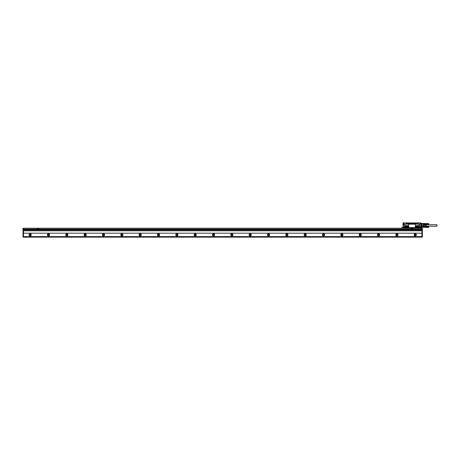 <?xml version="1.0" encoding="UTF-8"?>
<svg xmlns="http://www.w3.org/2000/svg" width="460" height="460" viewBox="0 0 460 460"><rect width="100%" height="100%" fill="white"/><g stroke="black" fill="none" stroke-linecap="round" stroke-linejoin="round"><path stroke-width="0.69" d="M412.263 229.155L411.987 228.465L411.752 229.109L412.263 229.155M23.46 233.191L421.929 233.191L421.929 229.264L412.666 229.264L412.666 228.35L422.383 228.35L422.383 237.061L421.929 237.061L421.929 236.601L23.46 236.601L23.46 237.153L421.929 237.153L23 237.061L23 229.448L23.46 229.448L23.46 236.601M421.929 229.356L23.46 229.356L23.46 228.35L37.3 228.35L37.3 229.264L38.588 229.264L38.588 228.35L412.666 228.35M411.384 228.35L411.384 229.264L412.666 229.264M38.186 229.155L37.91 228.465L37.674 229.109L38.186 229.155M37.3 228.35L38.588 228.35M421.929 233.191L421.929 236.601M23 229.448L23 228.35L23.46 228.258L421.929 228.258L421.929 229.264L422.383 229.264M421.929 230.805L23.46 230.805M23.46 229.356L422.383 229.448M31.251 234.859A1.098 1.098 0 0 1 30.153 235.957A1.098 1.098 0 0 1 29.049 234.859A1.098 1.098 0 0 1 30.153 233.761A1.098 1.098 0 0 1 31.251 234.859M49.588 234.859A1.098 1.098 0 0 1 48.49 235.957A1.098 1.098 0 0 1 47.386 234.859A1.098 1.098 0 0 1 48.49 233.761A1.098 1.098 0 0 1 49.588 234.859M67.925 234.859A1.098 1.098 0 0 1 66.826 235.957A1.098 1.098 0 0 1 65.728 234.859A1.098 1.098 0 0 1 66.826 233.761A1.098 1.098 0 0 1 67.925 234.859M86.261 234.859A1.098 1.098 0 0 1 85.163 235.957A1.098 1.098 0 0 1 84.065 234.859A1.098 1.098 0 0 1 85.163 233.761A1.098 1.098 0 0 1 86.261 234.859M104.598 234.859A1.098 1.098 0 0 1 103.5 235.957A1.098 1.098 0 0 1 102.402 234.859A1.098 1.098 0 0 1 103.5 233.761A1.098 1.098 0 0 1 104.598 234.859M122.941 234.859A1.098 1.098 0 0 1 121.837 235.957A1.098 1.098 0 0 1 120.738 234.859A1.098 1.098 0 0 1 121.837 233.761A1.098 1.098 0 0 1 122.941 234.859M141.277 234.859A1.098 1.098 0 0 1 140.173 235.957A1.098 1.098 0 0 1 139.075 234.859A1.098 1.098 0 0 1 140.173 233.761A1.098 1.098 0 0 1 141.277 234.859M159.614 234.859A1.098 1.098 0 0 1 158.51 235.957A1.098 1.098 0 0 1 157.412 234.859A1.098 1.098 0 0 1 158.51 233.761A1.098 1.098 0 0 1 159.614 234.859M177.951 234.859A1.098 1.098 0 0 1 176.847 235.957A1.098 1.098 0 0 1 175.749 234.859A1.098 1.098 0 0 1 176.847 233.761A1.098 1.098 0 0 1 177.951 234.859M196.288 234.859A1.098 1.098 0 0 1 195.189 235.957A1.098 1.098 0 0 1 194.085 234.859A1.098 1.098 0 0 1 195.189 233.761A1.098 1.098 0 0 1 196.288 234.859M214.624 234.859A1.098 1.098 0 0 1 213.526 235.957A1.098 1.098 0 0 1 212.422 234.859A1.098 1.098 0 0 1 213.526 233.761A1.098 1.098 0 0 1 214.624 234.859M232.961 234.859A1.098 1.098 0 0 1 231.863 235.957A1.098 1.098 0 0 1 230.759 234.859A1.098 1.098 0 0 1 231.863 233.761A1.098 1.098 0 0 1 232.961 234.859M251.298 234.859A1.098 1.098 0 0 1 250.2 235.957A1.098 1.098 0 0 1 249.096 234.859A1.098 1.098 0 0 1 250.2 233.761A1.098 1.098 0 0 1 251.298 234.859M269.635 234.859A1.098 1.098 0 0 1 268.536 235.957A1.098 1.098 0 0 1 267.438 234.859A1.098 1.098 0 0 1 268.536 233.761A1.098 1.098 0 0 1 269.635 234.859M287.971 234.859A1.098 1.098 0 0 1 286.873 235.957A1.098 1.098 0 0 1 285.775 234.859A1.098 1.098 0 0 1 286.873 233.761A1.098 1.098 0 0 1 287.971 234.859M306.308 234.859A1.098 1.098 0 0 1 305.21 235.957A1.098 1.098 0 0 1 304.112 234.859A1.098 1.098 0 0 1 305.21 233.761A1.098 1.098 0 0 1 306.308 234.859M324.645 234.859A1.098 1.098 0 0 1 323.547 235.957A1.098 1.098 0 0 1 322.448 234.859A1.098 1.098 0 0 1 323.547 233.761A1.098 1.098 0 0 1 324.645 234.859M342.987 234.859A1.098 1.098 0 0 1 341.883 235.957A1.098 1.098 0 0 1 340.785 234.859A1.098 1.098 0 0 1 341.883 233.761A1.098 1.098 0 0 1 342.987 234.859M361.324 234.859A1.098 1.098 0 0 1 360.22 235.957A1.098 1.098 0 0 1 359.122 234.859A1.098 1.098 0 0 1 360.22 233.761A1.098 1.098 0 0 1 361.324 234.859M379.661 234.859A1.098 1.098 0 0 1 378.557 235.957A1.098 1.098 0 0 1 377.459 234.859A1.098 1.098 0 0 1 378.557 233.761A1.098 1.098 0 0 1 379.661 234.859M397.998 234.859A1.098 1.098 0 0 1 396.894 235.957A1.098 1.098 0 0 1 395.796 234.859A1.098 1.098 0 0 1 396.894 233.761A1.098 1.098 0 0 1 397.998 234.859M416.334 234.859A1.098 1.098 0 0 1 415.236 235.957A1.098 1.098 0 0 1 414.132 234.859A1.098 1.098 0 0 1 415.236 233.761A1.098 1.098 0 0 1 416.334 234.859M421.929 230.034L23.46 230.034M31.159 234.859A1.006 1.006 0 0 0 30.153 233.852A1.006 1.006 0 0 0 29.141 234.859A1.006 1.006 0 0 0 30.153 235.871A1.006 1.006 0 0 0 31.159 234.859M49.496 234.859A1.006 1.006 0 0 0 48.49 233.852A1.006 1.006 0 0 0 47.478 234.859A1.006 1.006 0 0 0 48.49 235.871A1.006 1.006 0 0 0 49.496 234.859M67.833 234.859A1.006 1.006 0 0 0 66.826 233.852A1.006 1.006 0 0 0 65.82 234.859A1.006 1.006 0 0 0 66.826 235.871A1.006 1.006 0 0 0 67.833 234.859M86.169 234.859A1.006 1.006 0 0 0 85.163 233.852A1.006 1.006 0 0 0 84.157 234.859A1.006 1.006 0 0 0 85.163 235.871A1.006 1.006 0 0 0 86.169 234.859M104.506 234.859A1.006 1.006 0 0 0 103.5 233.852A1.006 1.006 0 0 0 102.494 234.859A1.006 1.006 0 0 0 103.5 235.871A1.006 1.006 0 0 0 104.506 234.859M122.849 234.859A1.006 1.006 0 0 0 121.837 233.852A1.006 1.006 0 0 0 120.83 234.859A1.006 1.006 0 0 0 121.837 235.871A1.006 1.006 0 0 0 122.849 234.859M141.185 234.859A1.006 1.006 0 0 0 140.173 233.852A1.006 1.006 0 0 0 139.167 234.859A1.006 1.006 0 0 0 140.173 235.871A1.006 1.006 0 0 0 141.185 234.859M159.522 234.859A1.006 1.006 0 0 0 158.51 233.852A1.006 1.006 0 0 0 157.504 234.859A1.006 1.006 0 0 0 158.51 235.871A1.006 1.006 0 0 0 159.522 234.859M177.859 234.859A1.006 1.006 0 0 0 176.847 233.852A1.006 1.006 0 0 0 175.841 234.859A1.006 1.006 0 0 0 176.847 235.871A1.006 1.006 0 0 0 177.859 234.859M196.196 234.859A1.006 1.006 0 0 0 195.189 233.852A1.006 1.006 0 0 0 194.177 234.859A1.006 1.006 0 0 0 195.189 235.871A1.006 1.006 0 0 0 196.196 234.859M214.532 234.859A1.006 1.006 0 0 0 213.526 233.852A1.006 1.006 0 0 0 212.514 234.859A1.006 1.006 0 0 0 213.526 235.871A1.006 1.006 0 0 0 214.532 234.859M232.869 234.859A1.006 1.006 0 0 0 231.863 233.852A1.006 1.006 0 0 0 230.851 234.859A1.006 1.006 0 0 0 231.863 235.871A1.006 1.006 0 0 0 232.869 234.859M251.206 234.859A1.006 1.006 0 0 0 250.2 233.852A1.006 1.006 0 0 0 249.188 234.859A1.006 1.006 0 0 0 250.2 235.871A1.006 1.006 0 0 0 251.206 234.859M269.543 234.859A1.006 1.006 0 0 0 268.536 233.852A1.006 1.006 0 0 0 267.524 234.859A1.006 1.006 0 0 0 268.536 235.871A1.006 1.006 0 0 0 269.543 234.859M287.88 234.859A1.006 1.006 0 0 0 286.873 233.852A1.006 1.006 0 0 0 285.867 234.859A1.006 1.006 0 0 0 286.873 235.871A1.006 1.006 0 0 0 287.88 234.859M306.216 234.859A1.006 1.006 0 0 0 305.21 233.852A1.006 1.006 0 0 0 304.204 234.859A1.006 1.006 0 0 0 305.21 235.871A1.006 1.006 0 0 0 306.216 234.859M324.559 234.859A1.006 1.006 0 0 0 323.547 233.852A1.006 1.006 0 0 0 322.541 234.859A1.006 1.006 0 0 0 323.547 235.871A1.006 1.006 0 0 0 324.559 234.859M342.895 234.859A1.006 1.006 0 0 0 341.883 233.852A1.006 1.006 0 0 0 340.877 234.859A1.006 1.006 0 0 0 341.883 235.871A1.006 1.006 0 0 0 342.895 234.859M361.232 234.859A1.006 1.006 0 0 0 360.22 233.852A1.006 1.006 0 0 0 359.214 234.859A1.006 1.006 0 0 0 360.22 235.871A1.006 1.006 0 0 0 361.232 234.859M379.569 234.859A1.006 1.006 0 0 0 378.557 233.852A1.006 1.006 0 0 0 377.551 234.859A1.006 1.006 0 0 0 378.557 235.871A1.006 1.006 0 0 0 379.569 234.859M397.906 234.859A1.006 1.006 0 0 0 396.894 233.852A1.006 1.006 0 0 0 395.887 234.859A1.006 1.006 0 0 0 396.894 235.871A1.006 1.006 0 0 0 397.906 234.859M416.242 234.859A1.006 1.006 0 0 0 415.236 233.852A1.006 1.006 0 0 0 414.224 234.859A1.006 1.006 0 0 0 415.236 235.871A1.006 1.006 0 0 0 416.242 234.859M30.791 234.859A0.644 0.644 0 0 1 30.153 235.503A0.644 0.644 0 0 1 29.509 234.859A0.644 0.644 0 0 1 30.153 234.215A0.644 0.644 0 0 1 30.791 234.859M49.128 234.859A0.644 0.644 0 0 1 48.49 235.503A0.644 0.644 0 0 1 47.846 234.859A0.644 0.644 0 0 1 48.49 234.215A0.644 0.644 0 0 1 49.128 234.859M67.471 234.859A0.644 0.644 0 0 1 66.826 235.503A0.644 0.644 0 0 1 66.182 234.859A0.644 0.644 0 0 1 66.826 234.215A0.644 0.644 0 0 1 67.471 234.859M85.807 234.859A0.644 0.644 0 0 1 85.163 235.503A0.644 0.644 0 0 1 84.519 234.859A0.644 0.644 0 0 1 85.163 234.215A0.644 0.644 0 0 1 85.807 234.859M104.144 234.859A0.644 0.644 0 0 1 103.5 235.503A0.644 0.644 0 0 1 102.856 234.859A0.644 0.644 0 0 1 103.5 234.215A0.644 0.644 0 0 1 104.144 234.859M122.481 234.859A0.644 0.644 0 0 1 121.837 235.503A0.644 0.644 0 0 1 121.198 234.859A0.644 0.644 0 0 1 121.837 234.215A0.644 0.644 0 0 1 122.481 234.859M140.817 234.859A0.644 0.644 0 0 1 140.173 235.503A0.644 0.644 0 0 1 139.535 234.859A0.644 0.644 0 0 1 140.173 234.215A0.644 0.644 0 0 1 140.817 234.859M159.154 234.859A0.644 0.644 0 0 1 158.51 235.503A0.644 0.644 0 0 1 157.872 234.859A0.644 0.644 0 0 1 158.51 234.215A0.644 0.644 0 0 1 159.154 234.859M177.491 234.859A0.644 0.644 0 0 1 176.847 235.503A0.644 0.644 0 0 1 176.209 234.859A0.644 0.644 0 0 1 176.847 234.215A0.644 0.644 0 0 1 177.491 234.859M195.828 234.859A0.644 0.644 0 0 1 195.189 235.503A0.644 0.644 0 0 1 194.545 234.859A0.644 0.644 0 0 1 195.189 234.215A0.644 0.644 0 0 1 195.828 234.859M214.164 234.859A0.644 0.644 0 0 1 213.526 235.503A0.644 0.644 0 0 1 212.882 234.859A0.644 0.644 0 0 1 213.526 234.215A0.644 0.644 0 0 1 214.164 234.859M232.501 234.859A0.644 0.644 0 0 1 231.863 235.503A0.644 0.644 0 0 1 231.219 234.859A0.644 0.644 0 0 1 231.863 234.215A0.644 0.644 0 0 1 232.501 234.859M250.838 234.859A0.644 0.644 0 0 1 250.2 235.503A0.644 0.644 0 0 1 249.556 234.859A0.644 0.644 0 0 1 250.2 234.215A0.644 0.644 0 0 1 250.838 234.859M269.175 234.859A0.644 0.644 0 0 1 268.536 235.503A0.644 0.644 0 0 1 267.892 234.859A0.644 0.644 0 0 1 268.536 234.215A0.644 0.644 0 0 1 269.175 234.859M287.517 234.859A0.644 0.644 0 0 1 286.873 235.503A0.644 0.644 0 0 1 286.229 234.859A0.644 0.644 0 0 1 286.873 234.215A0.644 0.644 0 0 1 287.517 234.859M305.854 234.859A0.644 0.644 0 0 1 305.21 235.503A0.644 0.644 0 0 1 304.566 234.859A0.644 0.644 0 0 1 305.21 234.215A0.644 0.644 0 0 1 305.854 234.859M324.191 234.859A0.644 0.644 0 0 1 323.547 235.503A0.644 0.644 0 0 1 322.909 234.859A0.644 0.644 0 0 1 323.547 234.215A0.644 0.644 0 0 1 324.191 234.859M342.527 234.859A0.644 0.644 0 0 1 341.883 235.503A0.644 0.644 0 0 1 341.245 234.859A0.644 0.644 0 0 1 341.883 234.215A0.644 0.644 0 0 1 342.527 234.859M360.864 234.859A0.644 0.644 0 0 1 360.22 235.503A0.644 0.644 0 0 1 359.582 234.859A0.644 0.644 0 0 1 360.22 234.215A0.644 0.644 0 0 1 360.864 234.859M379.201 234.859A0.644 0.644 0 0 1 378.557 235.503A0.644 0.644 0 0 1 377.919 234.859A0.644 0.644 0 0 1 378.557 234.215A0.644 0.644 0 0 1 379.201 234.859M397.538 234.859A0.644 0.644 0 0 1 396.894 235.503A0.644 0.644 0 0 1 396.255 234.859A0.644 0.644 0 0 1 396.894 234.215A0.644 0.644 0 0 1 397.538 234.859M415.874 234.859A0.644 0.644 0 0 1 415.236 235.503A0.644 0.644 0 0 1 414.592 234.859A0.644 0.644 0 0 1 415.236 234.215A0.644 0.644 0 0 1 415.874 234.859M419.911 223.629L419.911 227.292L420.768 227.303L420.825 227.798L419.359 227.614A0.368 0.368 0 0 0 418.991 227.251A0.368 0.368 0 0 0 418.629 227.614L405.001 227.614A0.494 0.494 0 0 0 404.231 227.205L404.282 227.28A0.402 0.402 0 0 1 404.909 227.614L404.875 227.614A0.368 0.368 0 0 0 404.507 227.251A0.368 0.368 0 0 0 404.139 227.614L401.758 227.89M419.359 227.798L419.485 227.614A0.494 0.494 0 0 0 418.859 227.142L418.991 224.721A0.552 0.552 0 0 0 418.445 224.169L408.175 224.169L408.721 224.721A0.552 0.552 0 0 0 408.175 224.169L405.605 224.169A0.552 0.552 0 0 0 405.059 224.721L405.059 227.211A0.552 0.552 0 0 0 405.605 227.763L408.175 227.763L408.721 227.211L408.721 224.721M419.485 227.89L420.825 227.798L420.733 227.343L419.819 227.343L419.819 223.566L420.733 223.6L419.934 223.6M419.836 227.89L419.359 227.89M419.359 227.982L401.666 228.074L419.359 227.982M418.68 227.89L404.817 227.89M418.629 223.29L418.807 222.939L420.733 223.014L420.808 223.566L420.733 223.106L419.911 222.939M418.387 223.29L408.721 223.364A0.46 0.46 0 0 0 409.181 223.819L414.868 223.819A0.46 0.46 0 0 0 415.328 223.364M408.721 223.364L404.139 222.939L403.224 223.106L403.282 223.6L404.11 223.6M418.859 227.142A0.494 0.494 0 0 0 418.496 227.614L408.175 227.763A0.552 0.552 0 0 0 408.721 227.211M404.139 227.286L404.231 223.566L403.316 223.566L403.224 223.106L405.973 222.939M415.874 227.763L415.328 227.211A0.552 0.552 0 0 0 415.874 227.763M415.328 224.721A0.552 0.552 0 0 1 415.874 224.169L415.328 224.721L415.328 227.211M419.359 227.614L419.393 227.614A0.402 0.402 0 0 0 418.991 227.211A0.402 0.402 0 0 0 418.588 227.614L418.629 227.614M418.807 222.939L419.819 222.847M420.825 227.435L422.97 227.435A0.368 0.368 0 0 0 423.085 227.412L423.073 227.389M419.911 223.836L422.97 223.836L422.97 226.331L422.107 226.331L422.107 227.435M418.588 223.29L418.588 222.922L418.807 223.232M404.156 227.505L401.758 227.562L404.047 227.89L401.666 227.654M404.231 227.89L404.139 223.686M418.537 223.29L406.249 223.364M418.588 222.922L406.007 222.922L406.007 223.284M404.231 222.847L403.041 223.002L404.139 222.939M403.316 223.014L403.224 223.433M416.702 225.601A0.828 0.828 0 0 0 415.874 226.423A0.828 0.828 0 0 0 416.702 227.251L417.617 227.251A0.828 0.828 0 0 0 418.445 226.423A0.828 0.828 0 0 0 417.617 225.601L416.702 225.601M406.433 225.601A0.828 0.828 0 0 0 405.605 226.423A0.828 0.828 0 0 0 406.433 227.251L407.347 227.251A0.828 0.828 0 0 0 408.175 226.423A0.828 0.828 0 0 0 407.347 225.601L406.433 225.601M422.97 223.474L420.825 223.474L422.97 223.474A0.368 0.368 0 0 1 423.085 223.491A0.368 0.362 108.4 0 0 422.964 223.474L422.97 223.836L423.085 223.491L423.878 223.755A0.368 0.368 0 0 1 424.126 224.1L424.045 223.87A0.368 0.368 0 0 0 423.878 223.755L423.85 226.423L422.97 226.423L423.85 226.423M420.917 226.464L421.009 224.169L421.101 226.464M421.193 226.464L421.285 224.169L421.377 226.464M421.469 226.464L421.561 224.169L421.653 226.464M421.745 226.464L421.837 224.169L421.929 226.464M403.041 223.681L403.041 222.939L403.224 223.382M404.047 227.533L403.041 227.441L403.041 224.635L403.132 226.981L403.132 224.635L403.679 224.635L403.679 223.957L404.139 223.957M424.045 226.331L422.107 226.423M419.123 227.855L418.864 227.378L419.123 227.855M404.633 227.855L404.374 227.378L404.633 227.855M403.092 223.37L403.132 222.876L404.139 222.876L403.132 222.847L404.139 222.847M404.139 222.876L403.132 222.887M403.138 224.129L403.132 224.543L403.679 224.635L403.587 223.617M416.432 225.67L417.967 225.716L418.347 226.377L417.967 227.131L416.352 227.131L415.972 226.377L416.432 225.67M407.709 225.739L406.071 225.739L405.703 226.377L406.071 227.113L407.709 227.113L408.077 226.469L407.709 225.739M403.041 223.767L403.041 224.635L403.587 224.492M419.031 227.412L418.956 227.815L419.031 227.412M404.541 227.412L404.472 227.815L404.541 227.412M403.041 223.29L403.041 223.928M423.056 226.423L423.085 223.836L424.126 224.1L424.126 224.739L425.908 224.739L425.908 224.261L424.126 224.261M426.857 227.389L422.107 227.389M426.857 227.125L428.645 227.125L426.903 227.113M426.857 227.039L428.645 227.039L426.903 227.021M426.857 226.952L428.645 226.952L426.903 226.924M426.857 226.866L428.645 226.866L426.903 226.832M426.857 226.786L428.645 226.786L426.903 226.745M424.126 224.796L424.126 226.107M403.587 224.342L403.138 224.342L403.132 223.382M403.132 227.533L403.132 226.981L404.139 226.981M417.157 226.883A0.46 0.46 0 0 0 417.617 226.423A0.46 0.46 0 0 0 417.157 225.963A0.46 0.46 0 0 0 416.702 226.423A0.46 0.46 0 0 0 417.157 226.883M406.893 226.883A0.46 0.46 0 0 0 407.347 226.423A0.46 0.46 0 0 0 406.893 225.963A0.46 0.46 0 0 0 406.433 226.423A0.46 0.46 0 0 0 406.893 226.883M424.126 224.739L424.126 226.165L425.908 226.165L425.908 226.642M403.115 224.112L403.115 223.75M424.126 224.974L425.908 224.739M426 226.561L425.914 224.261M425.908 226.165L425.908 224.974M424.126 225.929L425.908 225.929M428.691 227.297L426.903 227.205M426.857 227.159L428.599 227.205M428.599 227.246L426.903 227.246M428.599 227.28L426.903 227.28M428.599 227.315L426.903 227.315M428.599 227.343L426.903 227.343M428.599 227.372L426.903 227.372L428.599 227.395M428.599 227.412L426.903 227.412L428.599 227.424M428.599 226.745L426.903 226.527M428.599 226.538L426.903 226.538L428.599 226.556M428.599 226.579L426.903 226.579M428.599 226.602L426.903 226.602M428.599 226.636L426.903 226.636M428.599 226.665L426.903 226.665M428.599 226.705L426.903 226.705M426.857 226.826L428.645 226.826L426.903 226.786M426.857 226.912L428.645 226.912L426.903 226.878M426.857 226.998L428.645 226.998L426.903 226.975M426.857 227.079L428.645 227.079L426.903 227.067M428.645 227.159L426.903 227.159M428.691 227.343L428.691 226.653M426.144 224.537L426.144 226.372M426.219 224.537L426.219 226.372M426.362 226.188L437 226.188L437 224.721L426.362 224.721M426.857 224.037L428.645 224.037L426.903 224.026M426.857 223.951L428.645 223.951L426.903 223.928M426.857 223.865L428.645 223.865L426.903 223.836M426.857 223.784L428.645 223.784L426.903 223.744M423.166 223.52L426.903 223.531M426.857 224.342L426 224.342M426.857 223.744L428.599 223.531M428.599 223.56L426.903 223.56M428.599 223.589L426.903 223.589M428.599 223.623L426.903 223.623M428.599 223.663L426.903 223.663M428.599 223.704L426.903 223.704M426.857 223.824L428.645 223.824L426.903 223.79M426.857 223.911L428.645 223.911L426.903 223.882M426.857 223.997L428.645 223.997L426.903 223.98M428.691 224.25L426.903 224.158M428.691 223.606L428.691 224.296M428.599 224.198L426.903 224.198M428.599 224.238L426.903 224.238M428.599 224.273L426.903 224.273M428.599 224.302L426.903 224.302M428.599 224.325L426.903 224.325L428.599 224.348M428.599 224.365L426.903 224.365L428.599 224.376M421.929 236.969L422.383 236.969M421.929 229.54L422.383 229.54M421.929 228.442L422.383 228.442M23 229.264L37.3 229.264M38.588 229.264L411.384 229.264M23 236.969L23.46 236.969M23.46 229.54L23 229.54M23.46 228.442L23 228.442M418.588 227.614A0.402 0.402 0 0 1 418.991 227.211A0.402 0.402 0 0 1 419.393 227.614L419.485 227.614M419.911 227.067L422.107 227.067M406.191 223.29L406.191 222.922M403.679 223.6L403.587 223.957M419.106 227.821L418.882 227.412L419.106 227.821M404.616 227.821L404.392 227.412L404.616 227.821M424.074 225.049L424.074 225.86M422.107 226.561L426.857 226.561"/></g></svg>
